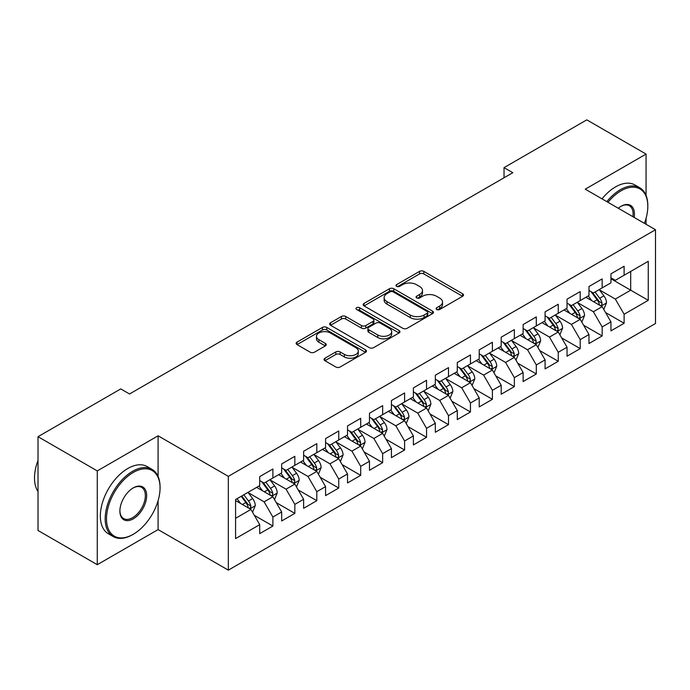 <?xml version="1.0" encoding="UTF-8"?>
<svg xmlns="http://www.w3.org/2000/svg" width="690" height="690" viewBox="0 0 690 690"><rect width="100%" height="100%" fill="white"/><g stroke="black" fill="none" stroke-linecap="round" stroke-linejoin="round"><path stroke-width="1.03" d="M436.71 309.491A2.13 1.233 0 0 0 439.728 309.491L462.619 296.269A3.045 1.76 0 0 0 463.507 295.027A3.045 1.76 0 0 0 462.619 293.785L423.832 271.394A3.045 1.76 0 0 0 419.529 271.394L396.629 284.608A2.13 1.233 0 0 0 396.008 285.479A2.13 1.233 0 0 0 396.629 286.35A2.13 1.233 0 0 0 399.648 286.35L402.606 284.642A9.755 5.632 0 0 1 416.398 284.642L419.632 286.505A9.755 5.632 0 0 1 422.487 290.481A9.755 5.632 0 0 1 419.632 294.466L416.674 296.174A2.13 1.233 0 0 0 416.044 297.045A2.13 1.233 0 0 0 416.674 297.916A2.13 1.233 0 0 0 419.684 297.916L422.651 296.208A9.755 5.632 0 0 1 436.442 296.208L439.668 298.071A9.755 5.632 0 0 1 442.523 302.056A9.755 5.632 0 0 1 439.668 306.032L436.71 307.749A2.13 1.233 0 0 0 436.08 308.62A2.13 1.233 0 0 0 436.71 309.491L436.71 307.749M324.938 358.222A3.045 1.76 0 0 0 324.041 359.464A3.045 1.76 0 0 0 324.938 360.706L335.814 366.994A3.045 1.76 0 0 0 340.127 366.994L365.553 352.314A3.045 1.76 0 0 0 366.442 351.063A3.045 1.76 0 0 0 365.553 349.821L326.767 327.431A3.045 1.76 0 0 0 322.454 327.431L297.036 342.111A3.045 1.76 0 0 0 296.139 343.353A3.045 1.76 0 0 0 297.036 344.595L310.172 352.185A3.045 1.76 0 0 0 314.485 352.185L325.37 345.906A3.045 1.76 0 0 0 326.258 344.664A3.045 1.76 0 0 0 325.37 343.413L318.849 339.653A8.151 4.709 0 0 1 316.46 336.323A8.151 4.709 0 0 1 321.497 331.976A8.151 4.709 0 0 1 330.372 333.003L355.911 347.743A8.151 4.709 0 0 1 358.3 351.063A8.151 4.709 0 0 1 353.263 355.419A8.151 4.709 0 0 1 344.379 354.393L340.127 351.935A3.045 1.76 0 0 0 335.814 351.935L324.938 358.222L324.938 360.706M158.088 476.471L158.088 435.804L97.281 470.908L38.01 436.692L120.767 388.91L129.547 393.981L512.817 172.707L504.036 167.636L504.036 177.77M158.088 435.804L228.33 476.359L655.5 229.736L655.5 323.515L228.33 570.147L228.33 476.359M646.064 195.391L646.064 154.077L585.258 189.181L655.5 229.736M646.064 154.077L586.793 119.853L504.036 167.636M402.822 328.302A3.045 1.76 0 0 0 407.135 328.302L432.561 313.622A3.045 1.76 0 0 0 433.449 312.38A3.045 1.76 0 0 0 432.561 311.138L393.774 288.748A3.045 1.76 0 0 0 389.471 288.748L364.044 303.419A3.045 1.76 0 0 0 363.147 304.67A3.045 1.76 0 0 0 364.044 305.912L402.822 328.302M357.463 309.948A2.13 1.233 0 0 1 359.628 310.25L359.628 307.714L399.053 330.476A3.045 1.76 0 0 1 399.95 331.726A3.045 1.76 0 0 1 399.053 332.968L373.626 347.648A3.045 1.76 0 0 1 369.322 347.648L330.536 325.257L330.536 322.765A3.045 1.76 0 0 0 329.647 324.007A3.045 1.76 0 0 0 330.536 325.257M330.536 322.765L341.421 316.486A3.045 1.76 0 0 1 345.724 316.486L361.457 325.568A3.045 1.76 0 0 0 365.769 325.568L372.988 321.402A3.045 1.76 0 0 0 373.877 320.151A3.045 1.76 0 0 0 372.988 318.909L356.609 309.456A2.13 1.233 0 0 1 355.98 308.585A2.13 1.233 0 0 1 357.299 307.447A2.13 1.233 0 0 1 359.628 307.714M610.943 278.777L630.695 290.188L630.695 271.429L648.255 261.294L624.114 275.232L624.114 266.237L610.943 273.835L610.943 282.84L602.154 287.903L602.154 278.907L588.984 286.514L588.984 295.51L580.204 300.581L580.204 291.585L567.033 299.184L567.033 308.18L558.253 313.251L558.253 304.255L545.083 311.863L545.083 320.859L536.303 325.93L536.303 316.926L523.132 324.533L523.132 333.529L514.352 338.6L514.352 329.604L501.182 337.203L501.182 346.207L492.401 351.27L492.401 342.274L479.231 349.882L479.231 358.878L470.451 363.949L470.451 354.945L457.28 362.552L457.28 371.548L448.5 376.619L448.5 367.623L435.33 375.222L435.33 384.227L426.549 389.289L426.549 380.294L413.379 387.901L413.379 396.897L404.599 401.968L404.599 392.972L391.428 400.571L391.428 409.567L382.648 414.638L382.648 405.642L369.478 413.25L369.478 422.246L360.697 427.317L360.697 418.312L347.527 425.92L347.527 434.916L338.747 439.987L338.747 430.991L325.577 438.59L325.577 447.594L316.796 452.657L316.796 443.661L303.626 451.269L303.626 460.264L294.846 465.336L294.846 456.332L281.667 463.939L281.667 472.935L272.886 478.006L272.886 469.01L259.716 476.609L259.716 485.613L235.575 499.551L235.575 538.588L259.716 524.65L250.936 509.436L235.575 500.569M648.255 261.294L648.255 300.322L624.114 314.269L615.333 299.063L599.412 289.869M605.561 312.553L624.114 323.265L624.114 314.269M624.114 323.265L610.943 330.872L610.943 321.868L602.154 326.939L593.374 311.733L577.461 302.548M583.611 325.231L602.154 335.935L602.154 326.939M602.154 335.935L588.984 343.542L588.984 334.547L580.204 339.618L571.423 324.404L555.51 315.218M561.66 337.902L580.204 348.614L580.204 339.618M580.204 348.614L567.033 356.213L567.033 347.217L558.253 352.288L549.473 337.082L533.56 327.888M539.709 350.58L558.253 361.284L558.253 352.288M558.253 361.284L545.083 368.891L545.083 359.895L536.303 364.958L527.522 349.752L511.609 340.567M517.759 363.251L536.303 373.963L536.303 364.958M536.303 373.963L523.132 381.561L523.132 372.565L514.352 377.637L505.572 362.423L489.659 353.237M495.808 375.921L514.352 386.633L514.352 377.637M514.352 386.633L501.182 394.24L501.182 385.236L492.401 390.307L483.621 375.101L467.708 365.907M473.858 388.599L492.401 399.303L492.401 390.307M492.401 399.303L479.231 406.91L479.231 397.914L470.451 402.977L461.67 387.771L445.757 378.586M451.907 401.27L470.451 411.982L470.451 402.977M470.451 411.982L457.28 419.58L457.28 410.585L448.5 415.656L439.72 400.45L423.807 391.256M429.948 413.94L448.5 424.652L448.5 415.656M448.5 424.652L435.33 432.259L435.33 423.255L426.549 428.326L417.769 413.12L401.856 403.935M407.997 426.618L426.549 437.322L426.549 428.326M426.549 437.322L413.379 444.929L413.379 435.933L404.599 441.005L395.819 425.79L379.905 416.605M386.046 439.288L404.599 450.001L404.599 441.005M404.599 450.001L391.428 457.608L391.428 448.604L382.648 453.675L373.868 438.469L357.955 429.275M364.096 451.967L382.648 462.671L382.648 453.675M382.648 462.671L369.478 470.278L369.478 461.282L360.697 466.345L351.917 451.139L335.995 441.954M342.145 464.637L360.697 475.35L360.697 466.345M360.697 475.35L347.527 482.948L347.527 473.952L338.747 479.024L329.967 463.809L314.045 454.624M320.195 477.308L338.747 488.02L338.747 479.024M338.747 488.02L325.577 495.627L325.577 486.623L316.796 491.694L308.016 476.488L292.094 467.303M298.244 489.986L316.796 500.69L316.796 491.694M316.796 500.69L303.626 508.297L303.626 499.301L294.846 504.373L286.057 489.158L270.144 479.973M276.293 502.656L294.846 513.369L294.846 504.373M294.846 513.369L281.667 520.967L281.667 511.971L272.886 517.043L264.106 501.837L248.193 492.643M254.343 515.335L272.886 526.039L272.886 517.043M272.886 526.039L259.716 533.646L259.716 524.65M259.716 480.542L264.106 483.078L272.886 478.006M235.575 518.311L250.936 509.436M281.667 467.872L286.057 470.408L294.846 465.336M264.106 501.837L272.886 496.766L256.646 487.382M281.667 511.971L272.886 496.766M303.626 455.193L308.016 457.729L316.796 452.657M286.057 489.158L294.846 484.087L278.596 474.711M303.626 499.301L294.846 484.087M325.577 442.523L329.967 445.059L338.747 439.987M308.016 476.488L316.796 471.417L300.547 462.041M325.577 486.623L316.796 471.417M347.527 429.844L351.917 432.38L360.697 427.317M329.967 463.809L338.747 458.747L322.497 449.363M347.527 473.952L338.747 458.747M369.478 417.174L373.868 419.71L382.648 414.638M351.917 451.139L360.697 446.068L344.448 436.692M369.478 461.282L360.697 446.068M391.428 404.504L395.819 407.04L404.599 401.968M373.868 438.469L382.648 433.398L366.399 424.022M391.428 448.604L382.648 433.398M413.379 391.825L417.769 394.361L426.549 389.289M395.819 425.79L404.599 420.728L388.349 411.344M413.379 435.933L404.599 420.728M435.33 379.155L439.72 381.691L448.5 376.619M417.769 413.12L426.549 408.049L410.309 398.673M435.33 423.255L426.549 408.049M457.28 366.485L461.67 369.012L470.451 363.949M439.72 400.45L448.5 395.379L432.259 385.995M457.28 410.585L448.5 395.379M479.231 353.806L483.621 356.342L492.401 351.27M461.67 387.771L470.451 382.7L454.21 373.325M479.231 397.914L470.451 382.7M501.182 341.136L505.572 343.672L514.352 338.6M483.621 375.101L492.401 370.03L476.16 360.654M501.182 385.236L492.401 370.03M523.132 328.457L527.522 330.993L536.303 325.93M505.572 362.423L514.352 357.36L498.111 347.976M523.132 372.565L514.352 357.36M545.083 315.787L549.473 318.323L558.253 313.251M527.522 349.752L536.303 344.681L520.062 335.305M545.083 359.895L536.303 344.681M567.033 303.117L571.423 305.653L580.204 300.581M549.473 337.082L558.253 332.011L542.012 322.635M567.033 347.217L558.253 332.011M588.984 290.438L593.374 292.974L602.154 287.903M571.423 324.404L580.204 319.341L563.963 309.957M588.984 334.547L580.204 319.341M610.943 277.768L615.333 280.304L624.114 275.232M593.374 311.733L602.154 306.662L585.914 297.287M610.943 321.868L602.154 306.662M38.01 436.692L38.01 530.472L97.281 564.696L158.088 529.592L228.33 570.147M97.281 470.908L97.281 564.696M646.064 224.285L646.064 218.316M615.333 299.063L630.695 290.188L648.255 300.322M158.088 529.592L158.088 500.69M437.564 309.784L439.668 308.568A9.755 5.632 0 0 0 442.523 304.592L442.523 302.056M422.487 290.481L422.487 293.017A9.755 5.632 0 0 1 419.632 297.002L417.519 298.218M462.576 296.295L423.832 273.921A3.045 1.76 0 0 0 419.529 273.921L397.483 286.652M432.518 313.648L393.774 291.275A3.045 1.76 0 0 0 389.471 291.275L364.079 305.937L364.044 303.419M427.17 313.251A2.13 1.233 0 0 0 427.8 312.38A2.13 1.233 0 0 0 427.17 311.509L393.128 291.853A2.13 1.233 0 0 0 390.117 291.853L386.987 293.655A9.755 5.632 0 0 0 384.132 297.64A9.755 5.632 0 0 0 386.987 301.616L410.257 315.054A9.755 5.632 0 0 0 424.048 315.054L427.17 313.251L427.17 315.787A2.13 1.233 0 0 0 427.8 314.916L427.8 312.38M384.132 297.64L384.132 300.176A9.755 5.632 0 0 0 386.987 304.152L386.987 301.616M427.17 315.787L424.048 317.59A9.755 5.632 0 0 1 410.257 317.59L386.987 304.152M330.579 325.275L341.421 319.022L341.421 316.486M373.877 320.151L373.877 322.687A3.045 1.76 0 0 1 372.988 323.929L365.769 328.104A3.045 1.76 0 0 1 361.457 328.104L345.724 319.022A3.045 1.76 0 0 0 341.421 319.022M359.628 310.25L399.018 332.994M377.775 334.986A8.151 4.709 0 0 0 386.659 336.013A8.151 4.709 0 0 0 391.696 331.657A8.151 4.709 0 0 0 389.307 328.337L380.311 323.136A3.045 1.76 0 0 0 375.998 323.136L368.779 327.31A3.045 1.76 0 0 0 367.891 328.552A3.045 1.76 0 0 0 368.779 329.794L377.775 334.986L377.775 337.522A8.151 4.709 0 0 0 386.659 338.54A8.151 4.709 0 0 0 391.696 334.193L391.696 331.657M367.891 328.552L367.891 331.088A3.045 1.76 0 0 0 368.779 332.33L368.779 329.794M377.775 337.522L368.779 332.33M358.3 351.063L358.3 353.599A8.151 4.709 0 0 1 353.263 357.946A8.151 4.709 0 0 1 344.379 356.928L340.127 354.47A3.045 1.76 0 0 0 335.814 354.47L324.973 360.732M316.46 336.323L316.46 338.859A8.151 4.709 0 0 0 318.849 342.188L318.849 339.653M325.326 345.932L318.849 342.188M365.51 352.331L326.767 329.967A3.045 1.76 0 0 0 322.454 329.967L297.071 344.62M603.784 309.474L606.501 302.832A8.228 4.752 -120 0 0 603.879 295.829L599.213 289.602M591.787 300.676L588.242 295.941M586.586 297.666L586.181 297.131M600.611 305.765L601.887 304.618L602.059 303.186A8.228 4.752 -120 0 0 599.705 298.235L595.047 292.017M592.382 292.405L598.144 300.09A4.192 2.424 60 0 1 598.903 301.366L602.059 303.186M590.933 291.568L597.074 299.762A8.228 4.752 60 0 1 599.429 304.704L599.593 305.187M581.834 322.152L584.551 315.511A8.228 4.752 -120 0 0 581.929 308.508L577.263 302.28M569.837 313.346L566.292 308.611M564.627 310.345L564.23 309.801M578.66 318.444L579.928 317.297L580.109 315.856A8.228 4.752 -120 0 0 577.754 310.914L573.097 304.687M570.432 305.075L576.193 312.76A4.192 2.424 60 0 1 576.952 314.036L580.109 315.856M568.983 304.238L575.124 312.432A8.228 4.752 60 0 1 577.478 317.383L577.642 317.857M559.883 334.822L562.6 328.181A8.228 4.752 -120 0 0 559.978 321.178L555.312 314.951M547.886 326.016L544.341 321.29M542.676 323.015L542.28 322.48M556.709 331.114L557.977 329.967L558.158 328.535A8.228 4.752 -120 0 0 555.804 323.584L551.146 317.357M548.481 317.745L554.243 325.439A4.192 2.424 60 0 1 555.002 326.706L558.158 328.535M547.032 316.908L553.173 325.102A8.228 4.752 60 0 1 555.528 330.053L555.692 330.527M644.417 223.336A37.872 21.864 120 0 0 647.815 206.293A37.872 21.864 120 0 0 621.034 190.828A37.872 21.864 120 0 0 607.976 202.299M606.829 201.635A38.804 22.408 -60 0 1 620.379 189.69A38.804 22.408 -60 0 1 639.777 187.766A38.804 22.408 -60 0 1 647.815 205.525L647.815 206.293M618.257 208.233A18.941 10.937 -60 0 1 621.034 206.293L621.034 206.293A18.941 10.937 -60 0 1 634.136 217.402M632.911 216.695A18.009 10.393 120 0 0 629.384 205.775A18.009 10.393 120 0 0 620.707 206.483M602.008 198.849A38.804 22.408 -60 0 1 615.549 186.895A38.804 22.408 -60 0 1 634.955 184.98L639.777 187.766M133.282 472.434A37.872 21.864 120 0 0 106.502 518.82A37.872 21.864 120 0 0 133.282 534.276L132.618 534.655A38.804 22.408 -60 0 1 113.22 536.579A38.804 22.408 -60 0 1 107.269 505.485A38.804 22.408 -60 0 1 132.618 471.287A38.804 22.408 -60 0 1 152.024 469.373A38.804 22.408 -60 0 1 160.063 487.131L160.063 487.89A37.872 21.864 120 0 0 133.282 472.434M133.282 487.89L133.282 487.89A18.941 10.937 -60 0 1 146.668 495.627A18.941 10.937 -60 0 1 133.282 518.82A18.941 10.937 -60 0 1 119.888 511.083A18.941 10.937 -60 0 1 133.282 487.89L133.282 487.89M119.896 510.695A18.009 10.393 120 0 0 123.622 518.57A18.009 10.393 120 0 0 132.618 517.673A18.009 10.393 120 0 0 144.383 501.811A18.009 10.393 120 0 0 141.623 487.382A18.009 10.393 120 0 0 132.946 488.089M38.01 491.487A38.804 22.408 -60 0 1 38.01 460.471M113.22 536.579L108.39 533.793A38.804 22.408 -60 0 1 102.439 502.7A38.804 22.408 -60 0 1 127.797 468.501A38.804 22.408 -60 0 1 147.194 466.578L152.024 469.373M132.627 534.655A38.804 22.408 -60 0 1 132.618 534.655L133.282 534.276A37.872 21.864 120 0 0 160.063 487.89M537.933 347.501L540.65 340.851A8.228 4.752 -120 0 0 538.028 333.848L533.361 327.629M525.935 338.695L522.39 333.96M520.726 335.694L520.329 335.15M534.759 343.793L536.027 342.645L536.208 341.205A8.228 4.752 -120 0 0 533.853 336.254L529.187 330.036M526.53 330.424L532.292 338.109A4.192 2.424 60 0 1 533.051 339.385L536.208 341.205M525.081 329.587L531.222 337.781A8.228 4.752 60 0 1 533.577 342.723L533.741 343.206M515.982 360.171L518.699 353.53A8.228 4.752 -120 0 0 516.077 346.527L511.411 340.299M503.976 351.365L500.431 346.639M498.775 348.364L498.37 347.829M512.799 356.463L514.076 355.315L514.257 353.884A8.228 4.752 -120 0 0 511.902 348.933L507.236 342.706M504.58 343.094L510.341 350.787A4.192 2.424 60 0 1 511.1 352.055L514.257 353.884M503.131 342.257L509.272 350.451A8.228 4.752 60 0 1 511.626 355.402L511.79 355.876M494.023 372.841L496.748 366.2A8.228 4.752 -120 0 0 494.126 359.197L489.46 352.97M482.025 364.044L478.481 359.309M476.825 361.034L476.419 360.499M490.849 369.133L492.125 367.986L492.306 366.554A8.228 4.752 -120 0 0 489.952 361.603L485.286 355.385M482.629 355.764L488.391 363.457A4.192 2.424 60 0 1 489.15 364.725L492.306 366.554M481.18 354.936L487.321 363.13A8.228 4.752 60 0 1 489.676 368.072L489.84 368.546M472.072 385.52L474.798 378.879A8.228 4.752 -120 0 0 472.176 371.867L467.51 365.648M460.075 376.714L456.53 371.979M454.874 373.713L454.469 373.169M468.898 381.812L470.175 380.664L470.356 379.224A8.228 4.752 -120 0 0 468.001 374.282L463.335 368.055M460.679 368.443L466.431 376.128A4.192 2.424 60 0 1 467.199 377.404L470.356 379.224M459.23 367.606L465.37 375.8A8.228 4.752 60 0 1 467.725 380.751L467.889 381.225M450.122 398.19L452.847 391.549A8.228 4.752 -120 0 0 450.216 384.546L445.559 378.318M438.124 389.384L434.579 384.658M432.923 386.383L432.518 385.848M446.948 394.482L448.224 393.335L448.405 391.903A8.228 4.752 -120 0 0 446.05 386.952L441.384 380.725M438.728 381.113L444.481 388.806A4.192 2.424 60 0 1 445.248 390.074L448.405 391.903M437.279 380.276L443.411 388.47A8.228 4.752 60 0 1 445.766 393.421L445.938 393.895M428.171 410.861L430.896 404.219A8.228 4.752 -120 0 0 428.266 397.216L423.608 390.988M416.173 402.063L412.629 397.328M410.973 399.062L410.567 398.518M424.997 407.152L426.273 406.005L426.454 404.573A8.228 4.752 -120 0 0 424.1 399.622L419.434 393.404M416.777 393.792L422.53 401.477A4.192 2.424 60 0 1 423.298 402.753L426.454 404.573M415.328 392.955L421.461 401.149A8.228 4.752 60 0 1 423.815 406.091L423.988 406.574M406.22 423.539L408.946 416.898A8.228 4.752 -120 0 0 406.315 409.895L401.658 403.667M394.223 414.733L390.678 410.007M389.022 411.732L388.617 411.188M403.046 419.831L404.323 418.683L404.504 417.243A8.228 4.752 -120 0 0 402.149 412.301L397.483 406.074M394.818 406.462L400.579 414.147A4.192 2.424 60 0 1 401.347 415.423L404.504 417.243M393.378 405.625L399.51 413.819A8.228 4.752 60 0 1 401.865 418.77L402.037 419.244M384.27 436.209L386.995 429.568A8.228 4.752 -120 0 0 384.365 422.565L379.707 416.337M372.272 427.412L368.727 422.677M367.071 424.402L366.666 423.867M381.096 432.501L382.372 431.354L382.553 429.922A8.228 4.752 -120 0 0 380.199 424.971L375.533 418.744M372.867 419.132L378.629 426.825A4.192 2.424 60 0 1 379.388 428.093L382.553 429.922M371.427 418.304L377.559 426.489A8.228 4.752 60 0 1 379.914 431.44L380.087 431.914M362.319 448.888L365.045 442.247A8.228 4.752 -120 0 0 362.414 435.235L357.756 429.016M350.322 440.082L346.777 435.347M345.121 437.081L344.715 436.537M359.145 445.179L360.422 444.032L360.603 442.592A8.228 4.752 -120 0 0 358.248 437.65L353.582 431.423M350.917 431.811L356.678 439.496A4.192 2.424 60 0 1 357.437 440.772L360.603 442.592M349.476 430.974L355.609 439.168A8.228 4.752 60 0 1 357.963 444.118L358.136 444.593M340.368 461.558L343.085 454.917A8.228 4.752 -120 0 0 340.463 447.914L335.797 441.686M328.371 452.752L324.826 448.026M323.17 449.751L322.765 449.216M337.194 457.85L338.471 456.702L338.652 455.271A8.228 4.752 -120 0 0 336.297 450.32L331.631 444.093M328.966 444.481L334.728 452.174A4.192 2.424 60 0 1 335.487 453.442L338.652 455.271M327.526 443.644L333.658 451.838A8.228 4.752 60 0 1 336.013 456.789L336.177 457.263M318.418 474.228L321.135 467.587A8.228 4.752 -120 0 0 318.513 460.584L313.846 454.356M306.42 465.431L302.876 460.696M301.22 462.421L300.814 461.886M315.244 470.52L316.52 469.373L316.693 467.941A8.228 4.752 -120 0 0 314.338 462.99L309.681 456.771M307.015 457.159L312.777 464.844A4.192 2.424 60 0 1 313.536 466.121L316.693 467.941M305.567 456.323L311.707 464.517A8.228 4.752 60 0 1 314.062 469.459L314.226 469.942M296.467 486.907L299.184 480.266A8.228 4.752 -120 0 0 296.562 473.254L291.896 467.035M284.47 478.101L280.925 473.366M279.269 475.1L278.863 474.556M293.293 483.198L294.57 482.051L294.742 480.611A8.228 4.752 -120 0 0 292.387 475.669L287.73 469.442M285.065 469.83L290.826 477.514A4.192 2.424 60 0 1 291.585 478.791L294.742 480.611M283.616 468.993L289.757 477.187A8.228 4.752 60 0 1 292.112 482.138L292.275 482.612M274.517 499.577L277.233 492.936A8.228 4.752 -120 0 0 274.611 485.933L269.945 479.705M262.519 490.771L258.974 486.045M257.318 487.77L256.913 487.235M271.343 495.868L272.61 494.721L272.791 493.29A8.228 4.752 -120 0 0 270.437 488.339L265.779 482.112M263.114 482.5L268.876 490.193A4.192 2.424 60 0 1 269.635 491.461L272.791 493.29M261.665 481.663L267.806 489.857A8.228 4.752 60 0 1 270.161 494.808L270.325 495.282M252.566 512.247L255.283 505.606A8.228 4.752 -120 0 0 252.661 498.603L247.995 492.384M240.569 503.45L237.024 498.715M249.392 508.539L250.66 507.4L250.841 505.96A8.228 4.752 -120 0 0 248.486 501.009L243.829 494.79M241.767 495.981L246.925 502.863A4.192 2.424 60 0 1 247.684 504.14L250.841 505.96M241.19 496.308L245.856 502.536A8.228 4.752 60 0 1 248.21 507.478L248.374 507.961M439.668 308.568L439.668 306.032M416.674 297.916L416.674 296.174M419.632 297.002L419.632 294.466M396.629 286.35L396.629 284.608M419.529 273.921L419.529 271.394M423.832 273.921L423.832 271.394M462.619 296.269L462.619 293.785M389.471 291.275L389.471 288.748M393.774 291.275L393.774 288.748M432.561 313.622L432.561 311.138M410.257 317.59L410.257 315.054M424.048 317.59L424.048 315.054M345.724 319.022L345.724 316.486M361.457 328.104L361.457 325.568M365.769 328.104L365.769 325.568M372.988 323.929L372.988 321.402M399.053 332.968L399.053 330.476M335.814 354.47L335.814 351.935M340.127 354.47L340.127 351.935M344.379 356.928L344.379 354.393M325.37 345.906L325.37 343.413M297.036 344.595L297.036 342.111M322.454 329.967L322.454 327.431M326.767 329.967L326.767 327.431M365.553 352.314L365.553 349.821M601.128 306.067L606.45 302.996M599.705 298.235L603.879 295.829M593.633 301.746L597.074 299.762M579.177 318.737L584.499 315.666M577.754 310.914L581.929 308.508M571.682 314.416L575.124 312.432M557.227 331.416L562.548 328.345M555.804 323.584L559.978 321.178M549.732 327.086L553.173 325.102M535.276 344.086L540.598 341.015M533.853 336.254L538.028 333.848M527.781 339.765L531.222 337.781M513.326 356.764L518.647 353.685M511.902 348.933L516.077 346.527M505.83 352.435L509.272 350.451M491.375 369.435L496.697 366.364M489.952 361.603L494.126 359.197M483.88 365.113L487.321 363.13M469.416 382.105L474.746 379.034M468.001 374.282L472.176 371.867M461.929 377.784L465.37 375.8M447.465 394.784L452.795 391.704M446.05 386.952L450.216 384.546M439.979 390.454L443.411 388.47M425.514 407.454L430.836 404.383M424.1 399.622L428.266 397.216M418.028 403.132L421.461 401.149M403.564 420.132L408.885 417.053M402.149 412.301L406.315 409.895M396.077 415.803L399.51 413.819M381.613 432.803L386.935 429.732M380.199 424.971L384.365 422.565M374.127 428.481L377.559 426.489M359.663 445.473L364.984 442.402M358.248 437.65L362.414 435.235M352.176 441.152L355.609 439.168M337.712 458.151L343.034 455.072M336.297 450.32L340.463 447.914M330.225 453.822L333.658 451.838M315.761 470.822L321.083 467.751M314.338 462.99L318.513 460.584M308.275 466.5L311.707 464.517M293.811 483.492L299.132 480.421M292.387 475.669L296.562 473.254M286.324 479.171L289.757 477.187M271.86 496.17L277.182 493.091M270.437 488.339L274.611 485.933M264.365 491.841L267.806 489.857M249.909 508.841L255.231 505.77M248.486 501.009L252.661 498.603M242.414 504.519L245.856 502.536"/></g></svg>
